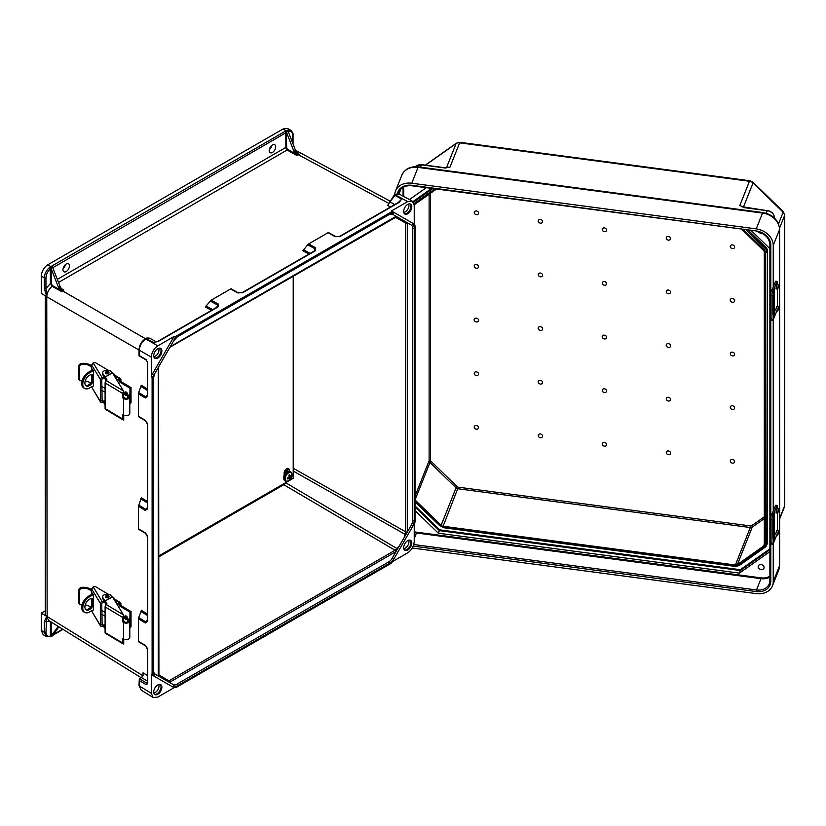 <?xml version="1.0" encoding="UTF-8"?>
<svg xmlns="http://www.w3.org/2000/svg" width="826" height="826" viewBox="0 0 826 826"><rect width="100%" height="100%" fill="white"/><g stroke="black" fill="none" stroke-linecap="round" stroke-linejoin="round"><path stroke-width="1.24" d="M158.654 675.905L167.131 681.037L168.855 680.872L395.076 550.261L399.113 546.296L395.871 551.665L169.433 682.39L154.359 673.686A1.146 0.94 -60 0 1 154.596 675.152L152.108 673.706L151.303 674.574L151.303 693.344L139.326 685.941L139.336 678.693L141.38 677.516L147.379 681.099M389.335 202.721L395.324 194.905L407.734 201.575L391.472 210.96L414.229 224.104L391.472 210.96L391.121 212.086L393.61 213.521A1.146 0.94 120 0 1 392.226 214.048L411.172 224.992A1.146 0.94 120 0 0 412.556 224.465A8.043 4.636 120 0 1 414.229 228.141L414.229 520.607A8.043 4.636 -60 0 1 412.556 526.214L411.172 525.408L404.286 537.344L405.7 531.861L293.282 468.27A3.449 1.993 -0 0 0 293.209 468.228M403.759 548.578A5.121 2.963 120 0 0 405.298 548.082A5.121 2.963 120 0 0 408.581 540.225M404.482 549.992A5.741 3.314 120 0 0 406.919 549.517A5.741 3.314 120 0 0 410.553 544.83A5.741 3.314 120 0 0 410.161 540.142M407.734 540.617A5.741 3.314 120 0 0 403.976 545.676A5.741 3.314 120 0 0 404.854 550.271A5.741 3.314 120 0 0 407.734 549.992A5.741 3.314 120 0 0 411.482 544.933A5.741 3.314 120 0 0 410.605 540.328A5.741 3.314 120 0 0 407.734 540.617M151.303 693.344L153.13 697.505L157.797 697.103L174.059 687.707L176.031 687.521L391.121 563.342L393.61 559.026L392.226 558.231A6.887 3.975 120 0 1 388.778 561.866L176.754 684.279A6.887 3.975 -60 0 1 173.305 684.62L169.433 682.39M158.654 684.527A5.121 2.963 -60 0 1 155.36 692.374A5.121 2.963 -60 0 1 153.832 692.869M160.234 684.444A5.741 3.314 -60 0 1 160.616 689.132A5.741 3.314 -60 0 1 156.992 693.819A5.741 3.314 -60 0 1 154.555 694.284M157.797 694.284A5.741 3.314 -60 0 1 154.927 694.573A5.741 3.314 -60 0 1 154.049 689.968A5.741 3.314 -60 0 1 157.797 684.909A5.741 3.314 -60 0 1 160.667 684.62A5.741 3.314 -60 0 1 161.555 689.225A5.741 3.314 -60 0 1 157.797 694.284M170.28 346.652L395.871 216.412L399.113 218.023L396.769 216.691M408.581 204.001A5.121 2.963 -60 0 1 405.298 211.859A5.121 2.963 -60 0 1 403.759 212.354M410.161 203.919A5.741 3.314 -60 0 1 410.553 208.606A5.741 3.314 -60 0 1 406.919 213.294A5.741 3.314 -60 0 1 404.482 213.769M407.734 204.394A5.741 3.314 -60 0 1 410.605 204.105A5.741 3.314 -60 0 1 411.482 208.71A5.741 3.314 -60 0 1 407.734 213.769A5.741 3.314 -60 0 1 404.854 214.048A5.741 3.314 -60 0 1 403.976 209.453A5.741 3.314 -60 0 1 407.734 204.394M272.456 144.942A4.595 2.654 -60 0 1 274.748 144.715A4.595 2.654 -60 0 1 275.45 148.401A4.595 2.654 -60 0 1 272.456 152.449A4.595 2.654 -60 0 1 270.154 152.676A4.595 2.654 -60 0 1 269.452 148.99A4.595 2.654 -60 0 1 272.456 144.942M271.723 145.469A4.595 2.654 -60 0 1 269.286 149.682M153.832 356.646A5.121 2.963 120 0 0 155.36 356.151A5.121 2.963 120 0 0 158.654 348.304M154.555 358.061A5.741 3.314 120 0 0 156.992 357.596A5.741 3.314 120 0 0 160.616 352.909A5.741 3.314 120 0 0 160.234 348.221M157.797 358.061A5.741 3.314 120 0 0 161.555 353.001A5.741 3.314 120 0 0 160.667 348.396A5.741 3.314 120 0 0 157.797 348.686A5.741 3.314 120 0 0 154.049 353.745A5.741 3.314 120 0 0 154.927 358.35A5.741 3.314 120 0 0 157.797 358.061M66.214 271.517A4.595 2.654 120 0 0 69.208 267.469A4.595 2.654 120 0 0 68.506 263.793A4.595 2.654 120 0 0 66.214 264.021A4.595 2.654 120 0 0 63.21 268.068A4.595 2.654 120 0 0 63.912 271.754A4.595 2.654 120 0 0 66.214 271.517M63.044 268.749A4.595 2.654 120 0 0 65.481 264.537M391.121 212.086L176.031 336.265L173.543 340.58A8.043 4.636 -60 0 1 177.559 336.337L389.593 213.924A8.043 4.636 120 0 1 393.61 213.521M174.059 336.481L157.797 345.877C153.884 348.613 151.716 352.361 151.303 357.121L151.303 375.892L174.059 336.481L176.031 336.265M61.682 288.832L63.85 290.04L61.558 291.547L52.1 286.292C48.848 289.162 47.061 292.621 46.752 296.668L44.315 288.563L44.315 277.866L41.3 276.06C41.713 271.3 43.881 267.541 47.794 264.805L283.07 128.97L286.23 131.107A1.724 0.991 -0 0 0 285.042 131.396L51.997 265.941A1.724 0.991 180 0 0 51.491 266.633L52.554 267.283M41.3 276.06L41.3 293.406L46.7 296.637L45.957 288.563L50.376 283.494L50.376 268.925C47.629 271.465 46.163 274.449 45.957 277.866L45.957 288.563A1.146 0.661 -0 0 1 44.315 288.563M290.824 130.281L287.624 128.495L283.07 128.97M46.752 296.668L47.134 616.619A6.887 3.975 -0 0 1 45.265 613.894L45.265 295.78M138.438 393.785L138.696 392.536L145.789 396.841L147.193 396.656L147.379 395.86A1.146 0.661 -0 0 0 147.699 396.315L145.304 397.956L138.438 393.785L138.438 416.273L145.304 420.31L147.699 424.822L147.699 508.826L145.304 510.468L138.438 506.297L138.438 528.785L145.304 532.822A1.146 0.681 120.5 0 0 145.552 533.359L145.552 533.359A1.146 0.681 120.5 0 0 145.789 533.41M145.789 645.922A1.146 0.681 -59.5 0 1 145.552 645.87C147.049 647.625 147.658 648.792 147.379 649.381A1.146 0.661 -0 0 0 147.699 649.845L145.304 645.343L138.438 641.296L138.438 618.808L145.304 622.99L147.699 621.338A1.146 0.661 180 0 1 147.379 620.884L147.193 621.679L145.789 621.864L138.696 617.559L141.05 611.539L147.379 615.391M154.596 675.152A8.043 4.636 120 0 1 152.934 671.466L152.934 379A8.043 4.636 -60 0 1 154.596 373.404L152.108 377.709L152.108 673.706M152.108 377.709L151.303 375.892M399.051 202.184L399.67 201.43L398.741 202.236A1.146 0.661 60 0 1 399.299 202.287L401.653 199.118L398.39 202.432M315.47 250.681L242.72 292.683A1.146 0.661 -120 0 0 242.163 292.631L314.912 250.629A1.146 0.661 -120 0 1 315.47 250.681L315.697 247.779L308.656 243.918L328.118 232.674L335.057 236.608L340.157 236.432L399.299 202.287M242.72 292.683L237.62 292.858L230.681 288.935L211.219 300.179L218.26 304.04L218.033 306.931L158.891 341.076L155.938 341.84M51.222 268.718L58.243 286.829L59.864 285.858L52.565 267.294L50.376 268.925L49.384 267.634L51.491 266.633M51.191 268.76L51.191 283.494L52.43 285.631L60.195 289.926L58.243 286.829M59.864 285.858A5.741 3.314 -120 0 0 61.671 288.811L63.85 290.04M138.438 506.297L141.298 497.779L147.379 501.465M138.696 392.536L141.298 385.267L147.379 388.953M211.497 310.339L205.261 306.921L211.219 300.179M230.681 288.935L231.208 288.935L230.681 288.935M45.957 277.866A1.146 0.661 -0 0 1 44.315 277.866C44.552 273.953 46.235 270.546 49.384 267.634M157.59 341.634L153.347 342.47L146.419 338.608A1.146 0.661 -120 0 0 145.861 338.557C146.398 337.927 147.72 337.824 149.836 338.257L145.82 338.959C141.896 341.685 139.728 345.444 139.326 350.203L139.326 355.583L146.109 359.64A1.146 0.671 -59.1 0 0 146.347 360.167L139.005 355.779L139.005 349.749A1.146 0.661 180 0 0 139.326 350.203L151.303 357.121M145.5 338.774L62.477 290.835A5.741 3.314 60 0 1 58.883 286.426M60.195 289.926L61.558 291.547M52.43 285.631L52.1 286.292L50.376 283.494L51.191 283.494M155.381 341.943L158.334 341.035L217.475 306.89L218.074 306.322L217.537 305.021L210.258 301.025M138.696 505.047L145.789 509.353L147.193 509.167L147.379 508.372L147.379 424.358A1.146 0.661 180 0 0 147.699 424.822M158.334 341.035A1.146 0.661 60 0 1 158.891 341.076M217.475 306.89A1.146 0.661 60 0 1 218.033 306.931M50.716 267.108L51.109 268.233M411.172 525.408A6.887 3.975 120 0 0 412.597 520.607L412.597 228.141A6.887 3.975 -60 0 0 411.172 224.992M407.734 201.575L412.246 201.079L414.229 205.323L414.229 224.104L415.055 225.901L415.055 521.898L412.556 526.214M392.309 561.701L407.734 552.8C411.647 550.064 413.816 546.316 414.229 541.557L414.229 523.746M293.209 458.234A3.449 1.993 -0 0 1 293.282 458.275L293.282 463.314A3.449 1.993 -0 0 0 293.209 463.272M404.286 221.017L405.7 223.02L405.7 531.861A1.146 0.661 180 0 0 407.311 531.861L407.311 223.01L404.286 221.017M287.655 130.074A1.146 0.795 72.6 0 1 288.284 131.561C291.031 130.942 292.507 132.222 292.703 135.412A1.146 0.661 180 0 0 293.044 134.937C293.406 133.833 292.652 132.263 290.752 130.24L287.655 130.074L287.025 130.673L288.326 131.83L295.347 149.94L293.715 150.848A5.741 3.314 -120 0 0 295.522 153.801L287.902 149.558A1.724 0.991 60 0 1 287.882 149.547A1.724 0.991 60 0 1 286.663 147.431L286.23 131.107M57.345 279.364L285.848 147.431A2.292 1.322 -120 0 0 287.479 150.249A2.292 1.322 -120 0 0 287.5 150.26L296.895 155.494L299.342 154.256L297.288 153.047L295.347 149.94M293.715 150.848L286.694 132.769M328.645 232.674L328.118 232.674L328.645 232.674M310.153 253.375L303.658 249.813L302.698 250.66L308.934 254.078M303.658 249.813L307.695 244.775L314.974 248.76L315.511 250.071L314.912 250.629M308.656 243.918L307.695 244.775M287.025 130.673L286.56 130.921A1.146 0.661 60 0 1 287.262 131.788L288.026 131.334M299.342 154.256L297.463 153.213M394.549 195.173A1.146 0.661 -120 0 1 395.324 194.905L399.825 194.399L412.246 201.079M389.108 203.196A1.146 0.785 -131.3 0 1 388.478 203.206L298.269 154.699A5.741 3.314 60 0 1 294.686 150.28M296.895 155.494L295.522 153.801M390.533 206.975L387.704 205.395L394.167 195.204A1.146 0.661 -120 0 1 394.725 195.256L401.653 199.118L399.67 201.43M398.741 202.236L339.6 236.381A1.146 0.661 60 0 1 340.157 236.432M176.031 687.521L173.543 686.086A1.146 0.94 -60 0 0 173.305 684.62L154.359 673.686L153.264 671.001A1.146 0.661 -0 0 1 152.934 671.466M392.226 558.231L396.098 551.52M174.059 687.707L151.303 674.574M141.112 677.671L48.589 620.46L46.752 616.382L44.315 621.575L44.315 632.272L41.3 630.475L41.3 613.129L45.265 610.837M41.3 630.475L43.158 634.657L46.184 636.464L49.911 636.753A1.146 0.795 -107.4 0 0 50.376 636.134C47.629 636.753 46.163 635.473 45.957 632.282L46.721 616.372L41.3 613.129M147.379 675.42L143.032 672.829L143.022 675.833L141.38 677.516M161.246 677.661L158.953 676.318M167.131 681.037L166.418 680.645M50.716 636.485L58.223 626.418M51.222 636.371L50.376 636.134L50.376 621.565L45.957 621.586A1.146 0.661 -0 0 1 44.315 621.575M58.894 626.831L52.843 635.431L51.491 636.041M147.379 613.976L141.298 610.29L141.05 611.539M138.696 617.559L138.438 618.808M45.957 632.282A1.146 0.661 -0 0 1 44.315 632.272L46.184 636.454M153.13 697.505L141.143 690.092L139.326 685.941A1.146 0.661 180 0 1 139.005 685.477L139.336 678.693M272.797 490.107A3.449 1.993 -120 0 0 273.499 490.654L158.561 557.013M139.357 678.683L146.935 683.216A1.146 0.671 120.9 0 0 146.109 684.609L147.699 683.691L147.699 649.845M147.699 621.338L147.699 537.334A1.146 0.661 180 0 1 147.379 536.869L147.379 620.884M49.384 636.681A1.146 0.795 -107.4 0 0 49.911 636.753L50.975 636.691M399.113 546.296L404.286 537.344M279.869 486.018A3.449 1.993 -120 0 0 280.582 486.566L273.499 490.654M761.118 569.579A3.046 2.426 -158.3 0 0 763.947 568.216A3.046 2.426 -158.3 0 0 761.118 564.602A3.046 2.426 -158.3 0 0 758.289 565.965A3.046 2.426 -158.3 0 0 761.118 569.579M540.4 384.069A2.292 1.828 -158.3 0 0 540.4 380.321A2.292 1.828 -158.3 0 0 540.4 384.069M476.385 375.582A2.292 1.828 -158.3 0 0 476.385 371.834A2.292 1.828 -158.3 0 0 476.385 375.582M540.4 437.697A2.292 1.828 -158.3 0 0 540.4 433.949A2.292 1.828 -158.3 0 0 540.4 437.697M476.385 429.21A2.292 1.828 -158.3 0 0 476.385 425.462A2.292 1.828 -158.3 0 0 476.385 429.21M604.425 388.809A2.292 1.828 21.7 0 1 604.425 392.556A2.292 1.828 21.7 0 1 604.425 388.809M668.44 397.296A2.292 1.828 21.7 0 1 668.44 401.044A2.292 1.828 21.7 0 1 668.44 397.296M732.455 405.783A2.292 1.828 21.7 0 1 732.455 409.531A2.292 1.828 21.7 0 1 732.455 405.783M604.425 442.437A2.292 1.828 21.7 0 1 604.425 446.185A2.292 1.828 21.7 0 1 604.425 442.437M668.44 450.924A2.292 1.828 21.7 0 1 668.44 454.672A2.292 1.828 21.7 0 1 668.44 450.924M732.455 459.411A2.292 1.828 21.7 0 1 732.455 463.159A2.292 1.828 21.7 0 1 732.455 459.411M762.181 233.324A3.046 2.426 21.7 0 1 761.118 233.355A3.046 2.426 21.7 0 1 758.65 231.92M540.4 330.441A2.292 1.828 21.7 0 1 540.4 326.683A2.292 1.828 21.7 0 1 540.4 330.441M476.385 321.954A2.292 1.828 21.7 0 1 476.385 318.196A2.292 1.828 21.7 0 1 476.385 321.954M540.4 276.803A2.292 1.828 21.7 0 1 540.4 273.055A2.292 1.828 21.7 0 1 540.4 276.803M476.385 268.316A2.292 1.828 21.7 0 1 476.385 264.568A2.292 1.828 21.7 0 1 476.385 268.316M540.4 223.175A2.292 1.828 21.7 0 1 540.4 219.427A2.292 1.828 21.7 0 1 540.4 223.175M476.385 214.688A2.292 1.828 21.7 0 1 476.385 210.94A2.292 1.828 21.7 0 1 476.385 214.688M604.425 335.17A2.292 1.828 -158.3 0 0 604.425 338.928A2.292 1.828 -158.3 0 0 604.425 335.17M668.44 343.657A2.292 1.828 -158.3 0 0 668.44 347.416A2.292 1.828 -158.3 0 0 668.44 343.657M732.455 352.155A2.292 1.828 -158.3 0 0 732.455 355.903A2.292 1.828 -158.3 0 0 732.455 352.155M604.425 281.542A2.292 1.828 -158.3 0 0 604.425 285.29A2.292 1.828 -158.3 0 0 604.425 281.542M668.44 290.029A2.292 1.828 -158.3 0 0 668.44 293.777A2.292 1.828 -158.3 0 0 668.44 290.029M732.455 298.516A2.292 1.828 -158.3 0 0 732.455 302.275A2.292 1.828 -158.3 0 0 732.455 298.516M604.425 227.914A2.292 1.828 -158.3 0 0 604.425 231.662A2.292 1.828 -158.3 0 0 604.425 227.914M668.44 236.401A2.292 1.828 -158.3 0 0 668.44 240.149A2.292 1.828 -158.3 0 0 668.44 236.401M732.455 244.888A2.292 1.828 -158.3 0 0 732.455 248.636A2.292 1.828 -158.3 0 0 732.455 244.888M742.006 229.545L763.482 250.381A2.87 2.282 21.7 0 1 764.298 252.147L764.298 544.613A2.87 2.282 -158.3 0 1 764.164 545.305A2.87 2.282 -158.3 0 1 763.482 546.162L737.36 564.581L752.269 527.102L764.298 518.625M764.267 546.926A1.146 0.619 -125.2 0 0 765.186 547.225A1.146 0.619 -125.2 0 0 765.32 547.049A5.162 4.109 -158.3 0 0 766.559 545.511L767.075 544.21A5.162 4.109 -158.3 0 0 767.313 542.971L767.313 250.505L766.796 544.262A1.146 0.661 180 0 1 765.413 544.757A4.016 3.201 21.7 0 1 764.267 546.926L738.155 565.345A4.016 3.201 21.7 0 1 735.388 565.944L443.128 527.195A4.016 3.201 -158.3 0 1 440.361 525.863L415.055 501.31M746.239 230.113L765.32 248.616L765.836 247.325L748.377 230.392M765.836 247.325A5.162 4.109 21.7 0 1 767.313 250.505M756.234 228.895L411.751 183.217L418.039 167.389L762.532 213.067L756.234 228.895A17.449 13.887 -158.3 0 1 773.239 245.394L773.239 286.994M773.239 543.291L773.239 581.628A17.449 13.887 21.7 0 1 772.455 585.82A17.449 13.887 21.7 0 1 756.234 593.615L412.288 548.02M773.239 319.28L773.239 510.995M394.735 194.874A17.449 13.887 21.7 0 1 395.53 191.023A17.449 13.887 21.7 0 1 411.751 183.217M445.544 168.091L446.081 167.957M769.894 551.623L739.404 573.12L438.338 533.204L415.055 510.602M409.417 199.562L426.257 187.688M769.894 248.667L751.484 230.805M432.783 188.545L413.712 201.998L414.229 200.708A5.162 4.109 -158.3 0 0 413.176 201.854M414.229 200.708L431.678 188.4M430.501 193.274L430.501 460.227A1.724 1.373 -158.3 0 0 430.996 461.28L457.108 486.628A1.724 1.373 -158.3 0 0 458.296 487.195L443.128 526.255L735.388 565.005A2.87 2.282 -158.3 0 0 737.36 564.581M443.128 526.255A2.87 2.282 21.7 0 1 441.156 525.305L415.055 499.978M436.51 189.04L415.034 204.187A2.87 2.282 -158.3 0 0 414.353 205.044A2.87 2.282 -158.3 0 0 414.229 205.56M766.208 213.273L767.23 210.692L744.267 207.646M774.396 217.992L774.396 217.641A7.351 5.844 -158.3 0 0 767.23 210.692L741.913 206.655M420.486 167.162L421.405 164.839L444.863 167.946M438.338 533.204L439.37 530.622L740.426 570.539L739.404 573.12M415.055 507.019L439.37 530.622L439.731 529.858L415.055 505.915M769.894 549.765L740.426 570.539L740.323 569.713L439.731 529.858M776.605 508.269L775.986 512.894L777.7 513.122L778.309 508.496L776.605 508.269M778.309 530.529L776.605 530.302L775.779 533.926L775.986 534.928L777.7 535.155L778.309 530.529L778.98 531.851L777.7 535.155M774.22 538.201L773.539 539.378L773.219 538.273L773.219 519.368L774.22 515.465L774.22 541.35L776.708 535.093A3.645 0.671 97.6 0 0 776.729 535.021M771.949 519.554L770.555 519.286A3.645 0.919 -79.4 0 1 771.68 514.309L773.074 514.567A3.645 0.919 100.6 0 0 771.949 519.554L771.949 542.63A3.645 0.919 100.6 0 0 772.403 544.21A3.645 0.919 100.6 0 0 773.074 543.601L773.539 542.765A29.168 16.84 -0 0 0 774.22 541.35M777.514 530.426A3.645 0.671 97.6 0 0 777.524 530.065L777.524 513.101M777.183 505.419A3.645 0.671 97.6 0 0 776.708 506.059L775.284 505.873A3.645 0.671 -82.4 0 1 775.759 505.233L777.183 505.419A3.645 0.671 97.6 0 1 777.524 506.988L777.524 508.393M773.074 514.567L773.539 513.731A29.168 16.84 -0 0 0 774.22 512.316L776.708 506.059M775.284 505.873L772.795 512.13A27.712 15.993 180 0 1 772.155 513.473L771.68 514.309M772.403 544.21L771.009 543.952A3.645 0.919 -79.4 0 1 770.555 542.362L771.949 542.63M770.555 519.286L770.555 542.362M109.032 372.712A1.828 1.053 180 0 1 109.042 372.846A1.828 1.053 180 0 1 107.907 373.827A1.828 1.053 180 0 1 105.904 373.579A1.828 1.053 180 0 1 105.398 372.846A1.828 1.053 180 0 1 105.408 372.712M81.124 364.297L79.389 366.125L78.78 365.36L80.494 363.523L81.124 364.297A8.962 5.173 -0 0 1 91.356 367.291L91.521 367.25M100.349 401.384A1.828 1.404 148.7 0 0 100.514 401.983L91.521 386.888L100.349 401.384L100.349 379.351L91.521 364.855L91.521 370.544M91.521 381.932L91.521 374.705M90.612 383.171A8.962 5.173 -0 0 0 85.192 380.982M82.125 380.869A8.962 5.173 -0 0 0 81.124 380.972L79.389 379.826L79.616 380.518L78.78 379.062L78.78 365.36M78.78 379.062L79.389 379.826L79.389 366.125M91.521 365.773A10.418 6.019 -0 0 0 80.494 363.523M91.521 364.855L93.834 362.717A1.828 1.053 180 0 1 95.94 362.934L108.185 370.255M111.84 372.433L113.461 373.404A1.828 1.053 180 0 1 113.864 373.786L116.621 378.318A1.828 1.053 180 0 1 116.724 378.669A1.828 1.053 180 0 1 116.373 379.289M106.337 379.991L104.066 378.308L104.355 377.327L102.889 374.921A4.595 2.654 180 0 1 102.63 374.033L102.63 372.846A4.595 2.654 180 0 1 106.451 370.234A4.595 2.654 180 0 1 111.551 371.968L112.181 373.001M116.724 379.877A1.828 1.053 -0 0 0 116.724 379.857L116.724 378.669M104.355 377.327L106.668 380.538M127.555 395.2L128.959 394.973L129.682 396.511A3.645 2.106 180 0 1 129.806 397.058A3.645 2.106 180 0 1 127.524 399.01A3.645 2.106 180 0 1 123.539 398.524L122.692 397.657L122.692 393.455L105.098 382.944A1.828 1.074 -59.1 0 1 106.409 380.724L123.446 390.905L123.735 397.079L124.592 397.936A2.189 1.26 -0 0 0 126.977 398.235A2.189 1.26 -0 0 0 128.35 397.058A2.189 1.26 -0 0 0 128.267 396.728L127.555 395.2L127.555 398.039M123.735 415.117L123.735 419.928A1.828 1.074 120.9 0 1 123.064 419.887A1.828 1.074 120.9 0 1 122.692 419.061L122.692 414.848L123.539 415.003A3.645 2.106 -0 0 0 127.524 415.499A3.645 2.106 -0 0 0 129.806 413.537L129.806 397.058M123.064 419.887L105.48 409.376A1.828 1.074 -59.1 0 1 105.098 408.54L122.692 419.061M105.098 382.944L105.098 408.54M106.42 380.714L106.409 380.724A1.745 1.012 180 0 0 106.957 379.991A1.745 1.012 180 0 0 106.853 379.65L102.889 373.724A4.595 2.654 180 0 1 102.63 372.846M123.446 390.905L112.501 372.939L105.098 377.069M103.56 402.221L105.098 405.05M105.212 404.038L105.098 403.501M105.098 402.892L104.355 402.324L105.078 403.522M104.355 402.324L104.066 400.93L105.098 401.694M100.514 401.983A1.828 1.404 148.7 0 0 102.073 402.52L104.066 402.117M101.732 400.641L102.145 401.322L104.066 400.93M102.145 401.322L101.732 379.134L104.066 378.308M93.173 362.903L102.073 377.513L104.066 377.11M102.073 377.513A1.828 1.404 148.7 0 0 100.349 379.351M91.758 370.409L92.398 369.088L93.514 372.35L93.514 385.928L92.801 386.176M91.758 381.529L91.758 374.715M92.409 369.108L91.758 369.47L92.398 369.088M93.514 385.928L92.873 386.31L93.514 385.949M101.732 390.202L105.098 392.226M92.915 376.45L92.915 378.267M123.735 391.41A1.828 1.074 120.9 0 0 122.692 393.455M126.863 395.241A1.828 1.032 -119.1 0 0 127.173 395.169A1.828 1.032 -119.1 0 0 127.452 393.713A1.828 1.032 -119.1 0 0 126.285 392.082A1.828 1.032 -119.1 0 0 125.397 391.978A1.828 1.032 -119.1 0 0 125.17 392.195M92.14 374.798A6.329 3.717 -59.1 0 1 92.987 377.317A6.329 3.717 -59.1 0 1 90.488 383.326A6.329 3.717 -59.1 0 1 85.728 385.525M93.514 375.871A6.329 3.717 120.9 0 0 92.688 375.025A6.329 3.717 120.9 0 0 87.721 376.635A6.329 3.717 120.9 0 0 84.892 382.996A6.329 3.717 120.9 0 0 86.193 385.897A6.329 3.717 120.9 0 0 93.514 380.507M105.098 388.499L101.732 386.485M129.981 388.199L119.853 382.139L120.895 381.56L131.024 387.611L129.981 388.199L129.806 403.264M119.853 382.139L119.543 379.929M92.842 369.811L88.434 372.268L89.445 372.877A9.293 5.452 120.9 0 0 82.765 384.183A9.293 5.452 120.9 0 0 84.675 388.437A9.293 5.452 120.9 0 0 89.445 388.044L93.514 385.773M131.024 387.611L131.024 402.789L129.981 403.367M84.675 388.437L83.663 387.828A9.293 5.452 -59.1 0 1 81.753 383.584A9.293 5.452 -59.1 0 1 88.434 372.268M89.445 372.877L93.245 370.75M120.895 381.56L120.895 379.475A1.828 1.074 120.9 0 0 120.524 378.638A1.828 1.074 120.9 0 0 119.584 378.721L115.32 376.16M116.931 380.197L119.584 378.721M119.853 380.115L117.468 381.085M776.605 284.268L775.986 288.894L777.7 289.121L778.309 284.495L776.605 284.268M778.309 306.518L776.605 306.291L775.779 309.926L775.986 310.917L777.7 311.144L778.309 306.518L778.98 307.85L777.7 311.144M774.22 314.19L773.539 315.377L773.219 314.272L773.219 295.357L774.22 291.464L774.22 317.339L776.708 311.082A3.645 0.671 97.6 0 0 776.729 311.02M771.949 295.543L770.555 295.285A3.645 0.919 -79.4 0 1 771.68 290.308L773.074 290.566A3.645 0.919 100.6 0 0 771.949 295.543L771.949 318.619A3.645 0.919 100.6 0 0 772.403 320.199A3.645 0.919 100.6 0 0 773.074 319.59L773.539 318.753A29.168 16.84 -0 0 0 774.22 317.339M777.514 306.415A3.645 0.671 97.6 0 0 777.524 306.054L777.524 289.09M777.183 281.418A3.645 0.671 97.6 0 0 776.708 282.048L775.284 281.862A3.645 0.671 -82.4 0 1 775.759 281.222L777.183 281.418A3.645 0.671 97.6 0 1 777.524 282.977L777.524 284.392M773.074 290.566L773.539 289.73A29.168 16.84 -0 0 0 774.22 288.315L776.708 282.048M775.284 281.862L772.795 288.119A27.712 15.993 180 0 1 772.155 289.472L771.68 290.308M772.403 320.199L771.009 319.941A3.645 0.919 -79.4 0 1 770.555 318.361L771.949 318.619M770.555 295.285L770.555 318.361M109.032 596.682A1.828 1.053 180 0 1 109.042 596.816A1.828 1.053 180 0 1 107.907 597.787A1.828 1.053 180 0 1 105.904 597.539A1.828 1.053 180 0 1 105.398 596.816A1.828 1.053 180 0 1 105.408 596.682M81.124 588.267L79.389 590.094L78.78 589.33L80.494 587.482L81.124 588.267A8.962 5.173 -0 0 1 91.356 591.261L91.521 591.21M100.349 625.344A1.828 1.404 148.7 0 0 100.514 625.953L91.521 610.848L100.349 625.344L100.349 603.321L91.521 588.814L91.521 594.513M91.521 605.892L91.521 598.664M90.612 607.131A8.962 5.173 -0 0 0 85.192 604.942M82.125 604.838A8.962 5.173 -0 0 0 81.124 604.931L79.389 603.785L79.616 604.487L78.78 603.021L78.78 589.33M78.78 603.021L79.389 603.785L79.389 590.094M91.521 589.743A10.418 6.019 -0 0 0 80.494 587.482M91.521 588.814L93.834 586.677A1.828 1.053 180 0 1 95.94 586.894L108.185 594.224M111.84 596.403L113.461 597.374A1.828 1.053 180 0 1 113.864 597.756L116.621 602.278A1.828 1.053 180 0 1 116.724 602.629A1.828 1.053 180 0 1 116.373 603.259M106.337 603.961L104.066 602.268L104.355 601.287L102.889 598.881A4.595 2.654 180 0 1 102.63 598.003L102.63 596.816A4.595 2.654 180 0 1 106.451 594.193A4.595 2.654 180 0 1 111.551 595.928L112.181 596.961M116.724 603.837A1.828 1.053 -0 0 0 116.724 603.816L116.724 602.629M104.355 601.287L106.668 604.508M127.555 619.159L128.959 618.942L129.682 620.471A3.645 2.106 180 0 1 129.806 621.028A3.645 2.106 180 0 1 127.524 622.98A3.645 2.106 180 0 1 123.539 622.484L122.692 621.627L122.692 617.425L105.098 606.903A1.828 1.074 -59.1 0 1 106.409 604.684L123.446 614.874L123.735 621.038L124.592 621.906A2.189 1.26 -0 0 0 126.977 622.195A2.189 1.26 -0 0 0 128.35 621.028A2.189 1.26 -0 0 0 128.267 620.698L127.555 619.159L127.555 621.999M123.735 639.076L123.735 643.898A1.828 1.074 120.9 0 1 123.064 643.857A1.828 1.074 120.9 0 1 122.692 643.02L122.692 638.818L123.539 638.973A3.645 2.106 -0 0 0 127.524 639.458A3.645 2.106 -0 0 0 129.806 637.507L129.806 621.028M123.064 643.857L105.48 633.335A1.828 1.074 -59.1 0 1 105.098 632.51L122.692 643.02M105.098 606.903L105.098 632.51M106.42 604.684L106.409 604.684A1.745 1.012 180 0 0 106.957 603.951A1.745 1.012 180 0 0 106.853 603.62L102.889 597.694A4.595 2.654 180 0 1 102.63 596.816M123.446 614.874L112.501 596.899L105.098 601.039M103.56 626.191L105.098 629.02M105.212 627.997L105.098 627.471M105.098 626.851L104.355 626.294L105.078 627.481M104.355 626.294L104.066 624.89L105.098 625.664M100.514 625.953A1.828 1.404 148.7 0 0 102.073 626.49L104.066 626.087M101.732 624.611L102.145 625.282L104.066 624.89M102.145 625.282L101.732 603.104L104.066 602.268M93.173 586.863L102.073 601.483L104.066 601.08M102.073 601.483A1.828 1.404 148.7 0 0 100.349 603.321M91.758 594.379L92.398 593.058L93.514 596.32L93.514 609.898L92.801 610.146M91.758 605.489L91.758 598.685M91.758 593.44L92.398 593.058L91.758 593.44M93.514 609.898L92.873 610.269L93.514 609.918M101.732 614.172L105.098 616.186M92.915 600.409L92.915 602.226M123.735 615.38A1.828 1.074 120.9 0 0 122.692 617.425M126.863 619.211A1.828 1.032 -119.1 0 0 127.173 619.128A1.828 1.032 -119.1 0 0 127.452 617.672A1.828 1.032 -119.1 0 0 126.285 616.051A1.828 1.032 -119.1 0 0 125.397 615.948A1.828 1.032 -119.1 0 0 125.17 616.165M92.14 598.757A6.329 3.717 -59.1 0 1 92.987 601.276A6.329 3.717 -59.1 0 1 90.488 607.286A6.329 3.717 -59.1 0 1 85.728 609.485M93.514 599.841A6.329 3.717 120.9 0 0 92.688 598.995A6.329 3.717 120.9 0 0 87.721 600.605A6.329 3.717 120.9 0 0 84.892 606.965A6.329 3.717 120.9 0 0 86.193 609.856A6.329 3.717 120.9 0 0 93.514 604.467M105.098 612.458L101.732 610.445M129.981 612.169L119.853 606.108L120.895 605.52L131.024 611.581L129.981 612.169L129.806 627.233M119.853 606.108L119.543 603.899M92.842 593.78L88.434 596.238L89.445 596.837A9.293 5.452 120.9 0 0 82.765 608.153A9.293 5.452 120.9 0 0 84.675 612.396A9.293 5.452 120.9 0 0 89.445 612.014L93.514 609.743M131.024 611.581L131.024 626.748L129.981 627.337M84.675 612.396L83.663 611.798A9.293 5.452 -59.1 0 1 81.753 607.544A9.293 5.452 -59.1 0 1 88.434 596.238M89.445 596.837L93.245 594.72M120.895 605.52L120.895 603.434A1.828 1.074 120.9 0 0 120.524 602.608A1.828 1.074 120.9 0 0 119.584 602.681L115.32 600.13M116.931 604.167L119.584 602.681M119.853 604.085L117.468 605.055M289.286 471.336L289.286 470.149A3.645 2.106 120 0 0 288.532 468.487A3.645 2.106 120 0 0 286.715 468.662A3.645 2.106 120 0 0 284.134 473.133L284.134 475.57M158.561 556.063L293.209 478.316L293.209 276.07M287.231 471.852L287.231 468.962A3.645 2.106 120 0 0 287.18 468.445M289.172 477.18L288.863 475.167L289.771 474.64L290.184 476.602L291.361 475.559L291.361 476.612L289.337 479.638L289.172 478.347L287.272 478.966L287.272 477.924L289.172 477.18L290.184 477.758M284.165 475.497A2.767 1.6 -60 0 1 285.207 473.69M284.134 473.36A2.767 1.6 -60 0 1 285.063 472.544A2.767 1.6 -60 0 1 286.436 472.4M284.309 471.956A2.767 1.6 -60 0 1 285.93 472.286M289.069 476.272L290.184 476.602M290.68 476.22L291.361 476.612M289.09 478.966L289.771 479.359M288.336 477.542L289.172 478.347M284.712 470.913A4.884 2.819 -60 0 1 284.96 470.768A4.884 2.819 -60 0 1 287.231 470.438M286.725 472.173A3.727 2.158 120 0 0 286.013 471.047L284.474 471.44M52.812 267.707L285.848 132.81L285.848 147.431L286.663 147.431M139.005 350.017L47.196 297.019M143.032 672.829L143.032 675.813L47.196 616.568M287.902 149.558L58.543 282.451M158.231 675.916L158.22 367.539M47.794 264.805L51.171 266.819A1.146 0.661 60 0 1 51.873 267.696M147.699 537.334L145.304 532.822M139.326 680.562L146.109 684.609M147.379 395.86L147.379 362.005A1.146 0.661 -0 0 0 147.699 362.469L146.109 359.64M147.699 362.469L147.699 396.315M145.644 338.877A1.146 0.661 -120 0 1 145.861 338.557L145.262 338.908A1.146 0.661 -120 0 1 145.82 338.959L157.797 345.877M145.304 510.468A1.146 0.671 -58.7 0 1 145.789 509.353L147.379 507.598M147.379 502.879L141.05 499.028M145.304 397.956A1.146 0.671 121.3 0 1 145.789 396.841L147.379 395.086M147.379 390.368L141.05 386.516M216.804 307.272L217.537 305.021A1.146 0.671 -61.3 0 1 218.26 304.04M206.221 306.074L212.716 309.636M152.934 379A1.146 0.661 -0 0 0 153.264 378.535L153.264 671.001M153.264 378.535L154.772 373.507L173.728 340.684L177.322 336.863L389.356 214.45A1.146 0.661 -120 0 0 389.593 213.924M177.322 336.863A1.146 0.661 -120 0 0 177.559 336.337M145.304 420.31A1.146 0.681 120.5 0 0 145.552 420.847L145.552 420.847A1.146 0.681 120.5 0 0 145.789 420.899M237.62 292.858A1.146 0.681 -60.5 0 1 238.198 292.807L238.198 292.807A1.146 0.681 -60.5 0 1 238.373 292.993M395.076 216.887A1.146 0.661 -120 0 0 395.633 216.928L395.633 216.928A1.146 0.661 -120 0 0 395.871 216.412M158.22 675.668A1.146 0.661 -0 0 0 158.561 675.193L158.561 675.193A1.146 0.661 -0 0 0 158.231 674.739M51.997 265.941A1.146 0.661 -120 0 1 52.812 267.345L52.678 267.469M286.663 132.81L285.848 132.81A1.146 0.661 -120 0 0 285.042 131.396M292.703 135.412L292.703 143.135M395.148 217.217L405.7 223.02A1.146 0.661 180 0 0 407.311 223.01M293.282 458.275L293.282 276.029M293.282 463.314L293.282 468.27A3.449 1.941 119.5 0 1 293.209 469.003M404.988 221.44L396.294 216.67M412.556 224.465L415.055 225.901M286.57 132.191L287.262 131.788M315.697 247.779A1.146 0.671 118.7 0 0 314.974 248.76L314.241 251.011M394.663 204.59L389.717 201.585M414.229 520.607A1.146 0.661 180 0 1 412.597 520.607M414.229 228.141A1.146 0.661 180 0 1 412.597 228.141M335.81 236.732A1.146 0.681 119.5 0 0 335.635 236.556L335.635 236.556A1.146 0.681 119.5 0 0 335.057 236.608M393.61 559.026A8.043 4.636 -60 0 1 389.593 563.27L177.559 685.694A8.043 4.636 120 0 1 173.543 686.086M62.693 629.185L53.514 634.482M169.66 682.266A1.146 0.661 60 0 0 168.855 680.872L158.561 674.625M395.871 551.665A1.146 0.661 60 0 0 395.076 550.261L283.793 484.707L280.582 486.566M51.191 636.299L51.191 622.061M52.565 635.772L51.109 636.588M147.379 620.109L145.789 621.864A1.146 0.671 -58.7 0 0 145.304 622.99M176.754 684.279A1.146 0.661 60 0 1 177.559 685.694M388.778 561.866A1.146 0.661 60 0 1 389.593 563.27M138.561 641.761L145.552 645.87A1.146 0.681 -59.5 0 1 145.304 645.343M147.379 649.381L147.379 683.226A1.146 0.661 -0 0 0 147.699 683.691M285.631 482.694L396.8 548.443M404.988 534.267L293.209 471.026M283.091 484.16A3.449 1.993 -120 0 0 283.793 484.707A3.449 1.941 -59.5 0 0 285.517 482.89L285.404 482.828M767.313 542.971L766.796 544.262A5.162 4.109 -158.3 0 1 766.559 545.511L765.186 547.225L739.074 565.634A1.146 0.619 -125.2 0 1 738.155 565.345M764.267 249.824L765.32 248.616A5.162 4.109 21.7 0 1 766.796 251.796A1.146 0.661 180 0 1 765.413 252.291A4.016 3.201 -158.3 0 0 764.267 249.824L743.596 229.762M397.327 193.965A14.93 11.884 -158.3 0 1 411.751 185.282L756.234 230.96A14.93 11.884 21.7 0 1 770.782 245.074L770.782 293.116M770.782 319.745L770.782 517.117M770.782 543.745L770.782 581.298A1.146 0.661 180 0 1 769.915 580.502L769.915 244.579M413.248 546.079L756.234 591.561A14.93 11.884 -158.3 0 0 770.782 581.298M779.538 565.046A2.87 1.662 180 0 1 779.61 565.418A2.87 1.662 180 0 1 779.538 565.789L773.239 581.628M779.61 229.194A2.87 1.662 180 0 1 779.538 229.566A17.449 13.887 -158.3 0 0 762.532 213.067A2.87 0.527 97.6 0 1 762.904 212.561C772.991 214.626 778.567 220.17 779.61 229.194L779.61 565.418L778.742 569.992A17.449 13.887 21.7 0 0 779.538 565.789L779.538 229.566L773.239 245.394M743.039 207.15A5.162 4.109 21.7 0 0 739.745 205.684L749.461 181.266L459.638 142.836L449.922 167.265A5.162 4.109 -158.3 0 0 446.969 167.678M444.625 167.926L445.513 167.988M744.019 207.615L743.173 207.45M774.385 217.321A1.146 0.661 180 0 1 774.396 217.641L774.292 217.899M784.628 505.078A2.87 1.662 180 0 1 784.7 505.45A2.87 1.662 180 0 1 784.628 505.822L779.61 518.429M779.61 519.079L784.39 507.061A5.162 4.109 21.7 0 0 784.628 505.822L784.628 215.39L779.568 228.11M778.515 223.867L783.151 212.21L753.023 182.969L743.369 207.254M769.894 576.145A13.206 10.511 21.7 0 1 761.118 577.87L416.634 532.202A13.206 10.511 -158.3 0 1 414.229 531.696M403.759 196.516L403.759 186.955M764.298 516.828L751.732 525.687A1.724 1.373 21.7 0 1 750.545 525.945L458.296 487.195M769.894 548.867L740.323 569.713M784.628 215.39A5.162 4.109 -158.3 0 0 783.151 212.21A2.87 0.805 134.1 0 0 783.172 211.539L784.7 215.018A2.87 1.662 180 0 1 784.628 215.39M749.843 180.76L753.044 182.309A2.87 0.805 134.1 0 1 753.023 182.969A5.162 4.109 -158.3 0 0 749.461 181.266A2.87 0.527 97.6 0 1 749.843 180.76L460.02 142.34A2.87 0.527 97.6 0 0 459.638 142.836A5.162 4.109 21.7 0 0 456.076 143.6L446.484 167.73M762.904 212.561L418.421 166.883A2.87 0.527 97.6 0 0 418.039 167.389A17.449 13.887 21.7 0 0 401.828 175.184L395.53 191.023M765.413 544.757L765.413 252.291M414.022 203.588A4.016 3.201 21.7 0 1 414.249 203.413L434.92 188.834M411.751 185.282L411.854 185.778C405.514 185.261 401.302 187.254 399.195 191.735A13.784 10.965 21.7 0 0 398.638 193.996M756.234 230.96L411.854 185.778M770.782 245.074A1.146 0.661 180 0 1 769.915 244.279M774.427 218.023L774.427 217.496C773.993 213.707 771.639 211.373 767.385 210.496L767.478 210.733M414.229 205.715L414.724 204.456M415.055 496.106L429.128 460.722L429.128 194.244M414.249 203.413A1.146 0.619 54.8 0 1 413.712 201.998A5.162 4.109 -158.3 0 0 413.444 202.205M425.555 165.169A5.162 4.109 21.7 0 1 425.948 164.849L456.076 143.6A2.87 1.538 54.8 0 1 456.406 143.177L426.278 164.426A2.87 1.538 54.8 0 0 425.948 164.849L425.803 165.21M398.968 194.069L400.992 188.968M403.067 187.326L403.067 196.144M415.457 166.718A7.351 5.844 21.7 0 1 421.405 164.839L421.652 164.88M430.501 460.227A1.146 0.661 -0 0 0 429.128 460.722A2.87 2.282 21.7 0 0 429.943 462.488L415.055 499.926M441.156 525.305L456.055 487.825A2.87 2.282 21.7 0 0 458.038 488.775L750.287 527.525L735.388 565.005M764.298 544.107L763.482 546.162M750.545 525.945L750.287 527.525A2.87 2.282 -158.3 0 0 752.269 527.102A1.146 0.619 -125.2 0 0 751.732 525.687M414.229 538.717L416.5 532.987L760.983 578.665L756.492 589.971L413.785 544.53M761.118 577.87L760.983 578.665A13.784 10.965 -158.3 0 0 769.894 577.013M769.915 580.792A13.784 10.965 21.7 0 1 769.295 583.817A13.784 10.965 21.7 0 1 756.492 589.971L756.234 591.561M739.208 565.469A1.146 0.619 -125.2 0 1 739.074 565.634L735.491 566.429L443.242 527.68L440.361 525.863M414.229 532.522A13.784 10.965 21.7 0 0 416.5 532.987L416.634 532.202M457.108 486.628L456.055 487.825L429.943 462.488L430.996 461.28M439.824 525.78L415.055 502.012M778.959 531.934L778.175 533.906L778.959 531.934M778.959 509.9L778.175 511.872L778.959 509.9M773.539 539.378L773.539 542.765M774.22 512.316L774.22 515.465M773.539 513.731L773.539 517.117M773.219 535.248L774.561 535.424M773.755 516.415L774.561 516.518M108.516 371.886A1.807 1.043 180 0 1 109.032 372.609A1.807 1.043 180 0 1 107.896 373.579A1.807 1.043 180 0 1 105.914 373.331A1.807 1.043 180 0 1 105.408 372.609A1.807 1.043 180 0 1 106.12 371.783M106.234 372.805A1.373 0.795 -0 0 0 108.175 372.825A1.373 0.795 -0 0 0 108.206 371.7A1.373 0.795 -0 0 0 106.265 371.679A1.373 0.795 -0 0 0 106.234 372.805M123.539 398.524L123.539 415.003M128.267 396.728L128.267 397.389M102.889 374.921L102.889 373.724M106.853 380.321L106.853 379.65M124.045 397.616L122.991 398.194M122.692 397.657L123.735 397.079M124.499 393.259A1.828 1.032 60.9 0 1 124.871 392.278A1.828 1.032 60.9 0 1 125.758 392.381A1.828 1.032 60.9 0 1 126.925 394.002A1.828 1.032 60.9 0 1 126.646 395.458A1.828 1.032 60.9 0 1 125.758 395.355M125.438 395.169A1.384 0.785 -119.1 0 0 126.409 394.621A1.384 0.785 -119.1 0 0 125.438 392.908A1.384 0.785 -119.1 0 0 124.478 393.465A1.384 0.785 -119.1 0 0 125.438 395.169M778.959 307.922L778.175 309.895L778.959 307.922M778.959 285.899L778.175 287.861L778.959 285.899M773.539 315.377L773.539 318.753M774.22 288.315L774.22 291.464M773.539 289.73L773.539 293.116M773.219 311.247L774.561 311.423M773.755 292.404L774.561 292.507M108.516 595.845A1.807 1.043 180 0 1 109.032 596.578A1.807 1.043 180 0 1 107.896 597.539A1.807 1.043 180 0 1 105.914 597.301A1.807 1.043 180 0 1 105.408 596.578A1.807 1.043 180 0 1 106.12 595.742M106.234 596.764A1.373 0.795 -0 0 0 108.175 596.785A1.373 0.795 -0 0 0 108.206 595.67A1.373 0.795 -0 0 0 106.265 595.649A1.373 0.795 -0 0 0 106.234 596.764M123.539 622.484L123.539 638.973M128.267 620.698L128.267 621.358M102.889 598.881L102.889 597.694M106.853 604.291L106.853 603.62M124.045 621.575L122.991 622.164M122.692 621.627L123.735 621.038M124.499 617.228A1.828 1.032 60.9 0 1 124.871 616.237A1.828 1.032 60.9 0 1 125.758 616.341A1.828 1.032 60.9 0 1 126.925 617.972A1.828 1.032 60.9 0 1 126.646 619.428A1.828 1.032 60.9 0 1 125.758 619.324M125.438 619.139A1.384 0.785 -119.1 0 0 126.409 618.581A1.384 0.785 -119.1 0 0 125.438 616.877A1.384 0.785 -119.1 0 0 124.478 617.435A1.384 0.785 -119.1 0 0 125.438 619.139M287.231 468.962L289.286 470.149M288.635 480.918A4.946 2.86 -60 0 1 285.135 478.894A4.946 2.86 -60 0 1 288.635 472.833A4.946 2.86 -60 0 1 292.136 474.847A4.946 2.86 -60 0 1 288.635 480.918M287.056 481.393A5.338 3.077 -60 0 1 285.476 481.217A5.338 3.077 -60 0 1 284.66 476.932A5.338 3.077 -60 0 1 288.15 472.235A5.338 3.077 -60 0 1 290.814 471.966A5.338 3.077 -60 0 1 291.764 473.246M285.218 481.031A5.338 3.077 -60 0 1 284.929 480.897A5.338 3.077 -60 0 1 284.113 476.612A5.338 3.077 -60 0 1 287.593 471.914A5.338 3.077 -60 0 1 290.267 471.646A5.338 3.077 -60 0 1 290.525 471.832M149.836 338.257L156.176 341.788M145.262 338.908C141.432 341.52 139.346 345.123 139.005 349.749M147.379 362.005L146.347 360.167M147.379 424.358C147.658 423.769 147.049 422.592 145.552 420.847L138.561 416.727M242.163 292.631L238.198 292.807L231.146 288.811M396.779 216.701L169.939 347.24M158.561 366.961L158.922 676.298M389.862 201.017L295.481 150.27M389.356 214.45L392.226 214.048M399.825 194.399C397.471 193.831 395.778 193.976 394.766 194.853L394.167 195.204M339.6 236.381L335.635 236.556L328.583 232.56M293.044 134.937L293.044 144.003M141.143 690.092L139.005 685.477M147.379 536.869C147.234 535.413 146.625 534.236 145.552 533.359L138.561 529.249M53.06 635.132L63.024 629.381M51.036 636.681L52.348 635.937M414.9 522.579L391.638 562.867M753.044 182.309L783.172 211.539M784.39 507.061L784.7 215.018M756.337 231.445C764.608 233.273 769.13 237.599 769.894 244.424L769.894 580.647L769.295 583.817M460.02 142.34L456.406 143.177M426.278 164.426L425.462 165.159M418.421 166.883C410.45 166.14 404.926 168.907 401.828 175.184M447.847 167.523L444.77 167.719L421.559 164.642L415.426 166.718M778.742 569.992L772.455 585.82M777.7 513.122L778.98 509.828L778.309 508.496M109.032 372.98L108.433 371.679L105.408 372.98M105.408 381.808L105.408 379.299M112.408 372.867L105.139 376.924M127.173 395.169L125.531 395.375L124.871 392.278L125.397 391.978M114.711 375.169L120.524 378.638M777.7 289.121L778.98 285.817L778.309 284.495M109.032 596.95L108.433 595.649L105.408 596.95M105.408 605.768L105.408 603.269M112.408 596.826L105.139 600.884M127.173 619.128L125.531 619.335L124.871 616.237L125.397 615.948M114.711 599.129L120.524 602.608M285.476 481.217L288.553 480.99C292.249 477.996 293.003 474.981 290.814 471.966L287.19 471.873C283.628 474.021 282.874 477.036 284.929 480.897L285.476 481.217"/></g></svg>
